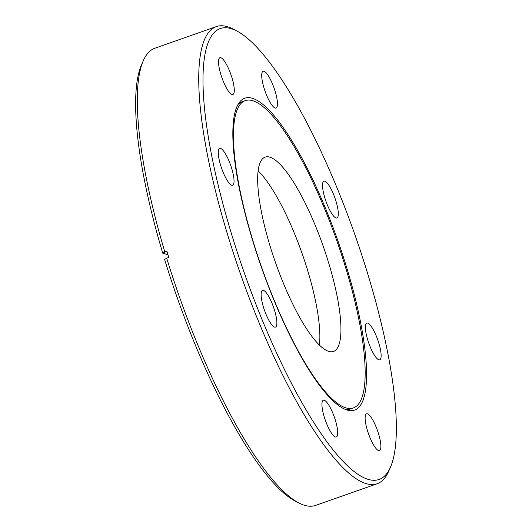 <?xml version="1.0" encoding="UTF-8"?>
<svg xmlns="http://www.w3.org/2000/svg" width="532" height="532" viewBox="0 0 532 532"><rect width="100%" height="100%" fill="white"/><g stroke="black" fill="none" stroke-linecap="round" stroke-linejoin="round"><path stroke-width="0.8" d="M304.756 325.95A102.995 25.217 70.6 0 0 333.464 351.453A102.995 25.217 70.6 0 0 334.861 285.87A102.995 25.217 70.6 0 0 293.863 182.622A102.995 25.217 70.6 0 0 265.155 157.12A102.995 25.217 70.6 0 0 263.759 222.708A102.995 25.217 70.6 0 0 304.756 325.95M258.153 170.878A102.995 25.217 -109.4 0 1 272.79 190.03A102.995 25.217 -109.4 0 1 319.393 345.102M245.292 100.621A162.885 39.873 70.6 0 0 243.084 204.341A162.885 39.873 70.6 0 0 307.922 367.625A162.885 39.873 70.6 0 0 353.321 407.958A162.885 39.873 70.6 0 0 355.536 304.238A162.885 39.873 70.6 0 0 290.698 140.953A162.885 39.873 70.6 0 0 245.292 100.621L242.253 101.685A162.885 39.873 70.6 0 0 238.137 104.378M220.813 74.347A19.498 4.775 -109.4 0 1 219.935 57.709A19.498 4.775 -109.4 0 1 231.999 77.865A19.498 4.775 -109.4 0 1 232.87 94.503A19.498 4.775 -109.4 0 1 220.813 74.347M263.992 87.906A19.498 4.775 -109.4 0 1 263.121 71.268A19.498 4.775 -109.4 0 1 275.184 91.418A19.498 4.775 -109.4 0 1 276.055 108.056A19.498 4.775 -109.4 0 1 263.992 87.906M324.819 197.818A19.498 4.775 -109.4 0 1 323.948 181.173A19.498 4.775 -109.4 0 1 336.011 201.329A19.498 4.775 -109.4 0 1 336.882 217.967A19.498 4.775 -109.4 0 1 324.819 197.818M367.659 339.695A19.498 4.775 -109.4 0 1 366.787 323.057A19.498 4.775 -109.4 0 1 378.844 343.207A19.498 4.775 -109.4 0 1 379.715 359.845A19.498 4.775 -109.4 0 1 367.659 339.695M367.413 430.435A19.498 4.775 -109.4 0 1 366.541 413.796A19.498 4.775 -109.4 0 1 378.598 433.946A19.498 4.775 -109.4 0 1 379.469 450.584A19.498 4.775 -109.4 0 1 367.413 430.435M324.227 416.882A19.498 4.775 -109.4 0 1 323.356 400.244A19.498 4.775 -109.4 0 1 335.413 420.393A19.498 4.775 -109.4 0 1 336.284 437.031A19.498 4.775 -109.4 0 1 324.227 416.882M263.4 306.971A19.498 4.775 -109.4 0 1 262.529 290.332A19.498 4.775 -109.4 0 1 274.592 310.482A19.498 4.775 -109.4 0 1 275.463 327.12A19.498 4.775 -109.4 0 1 263.4 306.971M220.567 165.093A19.498 4.775 -109.4 0 1 219.689 148.448A19.498 4.775 -109.4 0 1 231.753 168.604A19.498 4.775 -109.4 0 1 232.624 185.242A19.498 4.775 -109.4 0 1 220.567 165.093M252.268 239.26A165.332 40.472 -109.4 0 1 244.88 98.174A165.332 40.472 -109.4 0 1 347.137 269.039A165.332 40.472 -109.4 0 1 354.531 410.125A165.332 40.472 -109.4 0 1 252.268 239.26M368.29 275.676A239.054 58.52 -109.4 0 1 390.348 467.468A239.054 58.52 -109.4 0 1 231.121 232.624A239.054 58.52 -109.4 0 1 236.94 31.029A239.054 58.52 -109.4 0 1 368.29 275.676M390.348 467.468L388.606 471.418A242.306 59.318 -109.4 0 1 377.082 483.788A242.306 59.318 -109.4 0 1 227.211 233.375A242.306 59.318 -109.4 0 1 216.378 26.6A242.306 59.318 -109.4 0 1 233.116 29.041L236.94 31.029M377.082 483.788L315.596 505.4A242.306 59.318 -109.4 0 1 298.864 502.959A242.306 59.318 -109.4 0 1 166.689 258.153L168.77 257.422A242.306 59.318 -109.4 0 1 167.813 254.249A242.306 59.318 -109.4 0 1 166.862 251.084L162.739 253.159L167.979 254.801M298.864 502.959L295.034 500.971A239.054 58.52 -109.4 0 1 164.647 259.496L166.689 258.153M162.739 253.159A239.054 58.52 -109.4 0 1 141.625 64.532L143.367 60.581A242.306 59.318 -109.4 0 1 154.898 48.213L216.378 26.6M164.78 251.816A242.306 59.318 -109.4 0 1 143.367 60.581M345.381 409.5A162.885 39.873 70.6 0 0 350.282 409.028L353.321 407.958M240.198 102.689L238.895 103.148M348.048 409.527L346.744 409.986"/></g></svg>

